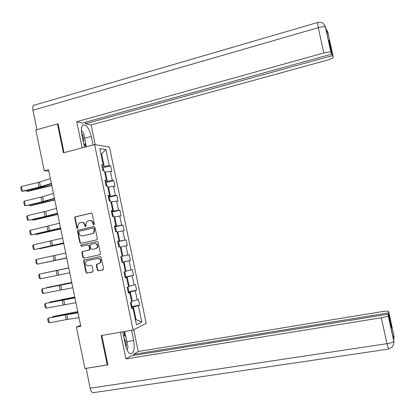 <?xml version="1.0" encoding="UTF-8"?>
<svg xmlns="http://www.w3.org/2000/svg" width="415" height="415" viewBox="0 0 415 415"><rect width="100%" height="100%" fill="white"/><g stroke="black" fill="none" stroke-linecap="round" stroke-linejoin="round"><path stroke-width="0.62" d="M93.847 224.899L94.324 224.084L92.203 213.834L91.118 213.077L75.053 216.9L74.716 217.896L76.817 228.063L77.823 228.458L77.761 226.471L78.751 223.358L81.221 222.466C82.948 222.264 84.095 223.073 84.65 224.899L84.925 226.222L85.947 226.606L85.874 224.619L86.823 221.537L89.36 220.598C91.103 220.391 92.255 221.205 92.815 223.037L93.09 224.365L93.847 224.899M97.343 270.046L98.422 270.829L103.428 269.558L103.584 268.764L101.219 257.341L100.129 256.563L83.84 260.184L83.633 261.051L85.967 272.38L87.041 273.158L92.893 271.742L93.069 270.922L92.063 266.057L90.984 265.278L88.333 265.828C85.687 265.496 84.914 264.033 86.014 261.445L87.269 260.687L97.691 258.488C100.29 258.763 101.099 260.195 100.124 262.778L98.76 263.66L96.513 264.339L96.332 265.169L97.343 270.046L97.758 269.942L98.837 270.725L103.065 269.859M58.152 124.09L57.452 123.945L63.422 152.834L94.584 144.586L133.122 330.018L101.177 335.579L107.241 364.935L84.909 368.504L76.386 327.087L80.79 326.299L48.545 169.673L44.234 170.788L48.84 171.105M57.452 123.945L35.84 129.988L44.234 170.788M96.669 239.844L97.349 238.687L94.988 227.29L93.909 226.528L77.766 230.289L77.475 231.243L79.81 242.547L80.878 243.315L96.669 239.844M98.101 242.308L100.466 253.715L100.274 254.561L83.96 258.229L82.886 257.456L81.885 252.611L82.118 251.718L88.945 250.089L89.619 248.938L88.955 245.711L87.876 244.943L81.241 246.391L80.666 245.213L97.017 241.535L98.101 242.308M94.584 144.586L109.472 147.06L146.21 323.363L133.122 330.018M131.233 306.737L139.699 305.17L138.506 299.433L137.22 299.946L135.3 290.723L136.592 290.251L135.399 284.519L134.102 284.96L132.183 275.742L133.49 275.347L132.297 269.62L130.984 269.989L129.065 260.781L130.388 260.459L129.195 254.737L127.867 255.033L125.953 245.836L127.291 245.587L126.098 239.875L124.759 240.093L122.845 230.911L124.194 230.735L123.006 225.029L121.652 225.174L119.743 216.002L121.107 215.899L119.919 210.198L118.55 210.27L116.641 201.109L118.016 201.078L116.833 195.382L115.448 195.382L113.544 186.231L114.934 186.273L113.752 180.582L112.351 180.515L110.447 171.369L111.853 171.483L110.67 165.803L109.259 165.658L105.892 149.493L99.792 148.539L103.226 165.046L101.737 164.895L102.956 170.752L104.435 170.876L106.38 180.209L104.907 180.131L106.126 185.998L107.594 186.044L109.534 195.387L108.082 195.392L109.301 201.265L110.753 201.234L112.698 210.587L111.256 210.664L112.481 216.547L113.912 216.438L115.863 225.802L114.436 225.957L115.661 231.845L117.082 231.658L119.032 241.037L117.621 241.271L118.846 247.164L120.251 246.899L122.202 256.288L120.807 256.6L122.036 262.498L123.426 262.161L122.015 262.41M139.699 305.17L138.423 305.715L141.831 322.076L136.442 324.743L132.966 308.039L131.622 308.61L130.393 302.691L131.742 302.146L129.786 292.725L128.422 293.223L127.192 287.31L128.562 286.843L126.601 277.433L125.226 277.853L123.997 271.944L125.382 271.555L123.426 262.161M128.235 292.321L130.284 291.927L132.214 301.191L131.571 301.311M132.214 301.191L137.22 299.946M130.284 291.927L135.3 290.723M129.786 292.725L128.344 292.834M125.112 277.303L127.156 276.893L129.081 286.143L128.442 286.267M129.081 286.143L134.102 284.96M127.156 276.893L132.183 275.742M126.601 277.433L125.18 277.614M121.994 262.296L124.033 261.875L125.958 271.114L125.314 271.244M125.958 271.114L130.984 269.989M124.033 261.875L129.065 260.781M120.272 247.013L120.915 246.873L122.835 256.107L122.192 256.237M122.835 256.107L127.867 255.033M120.915 246.873L125.953 245.836M117.16 232.032L117.798 231.892L119.712 241.11L117.678 241.551M119.712 241.11L124.759 240.093M117.798 231.892L122.845 230.911M119.032 241.037L117.647 241.39M114.047 217.071L114.68 216.926L116.599 226.134L114.566 226.59M116.599 226.134L121.652 225.174M114.68 216.926L119.743 216.002M115.863 225.802L114.493 226.232M110.935 202.126L111.573 201.975L113.487 211.173L111.459 211.64M113.487 211.173L118.55 210.27M111.573 201.975L116.641 201.109M112.698 210.587L111.344 211.09M107.833 187.196L108.465 187.041L110.374 196.228L108.357 196.71M110.374 196.228L115.448 195.382M108.465 187.041L113.544 186.231M109.534 195.387L108.196 195.963M104.73 172.282L105.363 172.126L107.272 181.303L105.254 181.801M107.272 181.303L112.351 180.515M105.363 172.126L110.447 171.369M106.38 180.209L105.057 180.852M100.959 154.147L101.587 153.981L104.17 166.394L102.157 166.903M104.17 166.394L109.259 165.658M100.902 153.887L101.587 153.981L105.892 149.493M103.226 165.046L101.919 165.761M107.241 364.935L107.843 364.583M80.598 325.365L76.386 327.087M135.383 319.654L136.032 319.54L133.417 306.981L131.363 307.359M135.42 319.825L136.032 319.54L141.831 322.076M133.417 306.981L138.423 305.715M132.966 308.039L131.514 308.07M102.51 167.868L110.67 165.803M105.509 182.605L113.752 180.582M108.491 197.369L116.833 195.382M111.562 212.127L119.919 210.198M114.633 226.901L123.006 225.029M117.71 241.691L126.098 239.875M121.974 262.197L130.388 260.459M125.055 277.028L133.49 275.347M128.142 291.875L136.592 290.251M93.982 224.847L93.24 223C92.716 221.247 91.622 220.422 89.946 220.531M81.797 222.399C83.467 222.284 84.561 223.104 85.08 224.857L85.817 226.699M91.466 213.066L75.499 216.874L75.162 217.865L77.257 228.017L77.714 228.535M94.195 226.512L78.207 230.242L77.916 231.197L80.245 242.479L81.096 243.263M93.972 228.629L93.219 228.094L79.379 231.217L78.907 232.021L79.198 233.412C79.747 235.232 80.889 236.047 82.616 235.855L92.083 233.749L93.458 232.965L94.262 230.029L93.972 228.629L94.397 228.587L93.349 228.079M94.397 228.587L94.682 229.983L93.878 232.914L92.504 233.692L83.052 235.803M87.97 244.928L89.381 245.644L90.045 248.86L89.827 249.742L82.554 251.64L82.32 252.533L83.322 257.367L84.302 258.156M97.224 241.52L81.397 244.98L81.101 245.146L81.511 246.328M95.606 248.652L96.871 247.885C97.987 245.265 97.209 243.802 94.537 243.491L90.413 244.554L90.185 245.447L90.849 248.673L91.928 249.446L96.026 248.58L97.292 247.812C98.402 245.198 97.629 243.735 94.957 243.423M92.291 249.379L91.928 249.446M96.026 248.58L92.353 249.368M97.318 263.956L96.752 265.071L97.758 269.942M98.848 263.639L100.539 262.685C101.514 260.106 100.7 258.675 98.106 258.4L97.691 258.488M87.269 260.687L98.106 258.4M100.186 256.553L84.276 260.096L84.063 260.962L86.398 272.271L87.472 273.054L92.555 272.012M103.828 170.824L103.402 168.786L102.334 167.764M26.83 190.428L27.006 191.279L42.211 187.29L51.745 185.235M26.202 190.578L27.006 191.279L28.355 191.258L51.802 185.505M102.863 170.311L102.79 169.968M51.367 183.388L39.041 187.181L22.348 191.196L23.432 191.242L40.073 187.243L51.45 183.783M50.386 178.632L38.076 182.491L21.393 186.532L22.348 191.196L21.419 190.781L20.75 187.518L21.393 186.532M83.399 142.195L83.664 140.69C83.695 137.982 82.99 135.404 81.542 132.961M81.34 130.253L83.534 132.836L85.64 142.978L84.069 145.426M126.082 347.386L126.212 345.762C126.144 342.525 125.429 339.994 124.054 338.173M123.374 334.9L125.854 336.762L127.991 347.059L127.047 349.938M84.66 138.242L91.3 136.457C89.676 129.911 87.347 126.03 84.318 124.827C81.61 124.925 80.78 128.199 81.833 134.647L84.453 147.268M91.3 136.457L93.074 144.985M95.248 144.695L91.15 124.977L85.604 123.712L332.56 55.584L333.287 57.125L327.985 32.754L328.265 34.103L325.957 28.801L325.593 27.167L330.921 52.295C329.78 51.828 327.404 52.062 323.793 53.001L318.289 27.655L32.941 110.255L36.935 129.682M85.308 122.275L85.604 123.712M329.235 42.065L329.598 41.962L328.856 40.317L331.855 54.08L82.595 123.022L76.734 121.688L323.793 53.001M82.165 147.87L76.734 121.688M91.15 124.977L327.513 60.082C331.315 58.961 333.24 57.97 333.287 57.125M32.941 110.255C32.406 106.914 32.941 105.192 34.559 105.094L317.418 22.566M331.855 54.08L331.092 52.472M329.598 41.962L332.56 55.584M57.524 123.961L58.095 123.8L64.055 152.668M81.594 130.554L81.34 130.139M85.532 143.144L86.284 146.78M85.677 146.941L85.049 143.901M327.502 32.354L327.959 32.692M326.33 29.615L327.938 32.562M323.975 24.148L325.593 27.162M122.736 331.829L125.475 345.026C126.648 350.073 128.318 353.009 130.486 353.839C133.863 353.378 134.937 348.932 133.697 340.507L131.576 330.288M120.392 332.233L125.927 358.923L130.933 355.914L388.44 314.145L388.326 315.519L393.965 341.4M133.734 355.458L133.506 354.369L138.242 351.515L382.184 311.587C386.142 311.001 388.3 310.985 388.658 311.551L388.549 312.863L133.506 354.369M133.713 329.723L138.242 351.515M125.927 358.923L381.328 317.76C385.037 317.117 387.34 316.427 388.233 315.701L388.326 315.519M93.837 392.606L92.924 392.74C91.668 392.331 90.74 390.821 90.133 388.212L86.175 368.302M388.44 314.145L391.501 328.198L391.573 326.766L388.549 312.863M393.695 336.97L394.074 336.498L393.757 335.055L393.607 339.719L393.965 341.405M86.05 368.37L107.905 364.878L101.831 335.465M391.573 326.766L391.2 326.828M127.094 350.037L127.151 349.622M124.619 331.502L125.683 336.638M124.92 336.057L123.997 331.611M106.987 186.024L106.479 183.575L105.42 182.595M29.807 204.958L29.953 205.658L54.739 199.755M29.18 205.109L29.953 205.658L31.291 205.586L54.785 199.978M105.95 185.142L105.877 184.8M110.141 201.244L109.56 198.38L108.507 197.441M32.79 219.509L32.899 220.049L57.732 214.29M32.24 219.634L32.899 220.049L34.232 219.934L57.763 214.462M109.036 199.994L108.963 199.651M54.427 198.246L42.05 201.83L25.331 205.757L43.072 201.84L54.495 198.567M53.447 193.478L41.085 197.13L24.376 201.088L25.331 205.757L24.397 205.321L23.728 202.058L24.376 201.088M57.488 213.113L46.547 216.122L28.319 220.334L46.075 216.459L57.54 213.367M56.507 208.346L45.583 211.417L27.359 215.66L28.319 220.334L27.374 219.877L26.705 216.609L27.359 215.66M112.979 216.506L113.233 216.054L112.641 213.201L111.599 212.304M35.773 234.07L35.851 234.454L60.725 228.836M35.394 234.153L35.851 234.454L37.174 234.293L60.751 228.961M112.128 214.861L112.055 214.514M115.827 231.824L116.319 230.896L115.728 228.043L114.69 227.187M38.761 248.647L63.723 243.403M38.543 248.699L40.12 248.673L63.739 243.475M115.225 229.744L115.152 229.402M118.856 246.847L119.411 245.753L118.815 242.894L117.787 242.085M41.754 263.245L66.727 257.985M41.687 263.26L66.732 258.011M118.322 244.643L118.249 244.3M60.554 228.006L31.307 234.932L60.59 228.183M59.573 223.229L30.347 230.252L31.307 234.932L30.357 234.454L29.688 231.181L30.347 230.252M63.625 242.91L34.295 249.545L63.645 243.014M62.639 238.132L33.34 244.86L34.295 249.545L33.345 249.042L32.676 245.768L33.34 244.86M66.696 257.829L37.293 264.168L66.701 257.865M65.71 253.046L36.333 259.479L37.293 264.168L36.333 263.65L35.664 260.371L36.333 259.479M120.967 256.978L121.911 257.767L122.503 260.63L121.974 261.735L120.988 256.999M68.766 267.893L43.777 273.137L68.771 267.903M121.424 259.562L121.351 259.214M69.772 272.769L40.291 278.813L39.326 274.118L38.657 274.989L39.326 278.273L40.291 278.813M68.786 267.981L39.326 274.118L68.781 267.966M71.764 282.454L46.745 287.6L71.779 282.516M125.081 276.665L124.085 271.918L125.008 272.655L125.605 275.524L124.993 276.717M124.531 274.497L124.459 274.149M72.853 287.725L43.29 293.472L42.33 288.773L41.65 289.623L42.325 292.907L43.29 293.472M71.862 282.931L42.33 288.773L71.847 282.843M74.767 297.026L49.712 302.084L74.788 297.14M127.597 287.17L128.105 287.559L128.702 290.427L128.1 291.672M127.638 289.447L127.566 289.099M49.442 302.504L49.712 302.084L49.784 302.431M75.935 302.701L46.298 308.148L45.334 303.443L44.654 304.273L45.323 307.562L46.298 308.148M74.944 297.897L45.334 303.443L74.913 297.737M77.771 311.618L52.679 316.578L77.802 311.779M131.104 302.405L131.809 305.357L131.213 306.638M130.751 304.413L130.678 304.065M52.274 317.19L52.679 316.578L52.788 317.086M79.021 317.688L66.239 319.597L49.302 322.844L48.342 318.129L47.652 318.943L48.327 322.237L49.302 322.844M78.03 312.884L65.264 314.861L48.342 318.129L66.213 314.492L77.984 312.645M93.24 223L92.815 223.037M85.355 226.175L84.925 226.222M85.08 224.857L84.65 224.899M77.257 228.017L76.817 228.063M75.162 217.865L74.716 217.896M75.831 216.708L75.39 216.739M91.399 213.056L91.118 213.077M93.51 224.323L93.09 224.365M80.245 242.479L79.81 242.547M77.916 231.197L77.475 231.243M78.585 230.045L78.144 230.092M92.504 233.692L92.083 233.749M94.682 229.983L94.262 230.029M83.322 257.367L82.886 257.456M82.32 252.533L81.885 252.611M82.995 251.386L82.559 251.464M89.37 250.012L88.945 250.089M90.045 248.86L89.619 248.938M89.381 245.644L88.955 245.711M81.397 244.98L80.961 245.047M96.752 265.071L96.332 265.169M87.472 273.054L87.041 273.158M86.398 272.271L85.967 272.38M84.063 260.962L83.633 261.051M84.738 259.821L84.302 259.909M98.837 270.725L98.422 270.829M103.055 170.762L102.438 167.795M42.086 186.703L42.211 187.29M44.571 185.93L44.732 186.703M40.52 186.781L39.555 182.081M39.041 187.181L38.076 182.491M330.921 52.295L325.433 27.068C324.265 26.493 321.884 26.684 318.289 27.655L317.558 22.524C319.97 21.756 323.197 23.162 322.958 23.256L324.561 24.921L325.614 27.281M394.11 336.638L388.658 311.551M90.133 388.212L386.956 343.677L381.328 317.76M126.871 341.664L133.697 340.507M388.533 349.077L386.956 343.677C390.676 343.06 392.974 342.328 393.84 341.483L393.928 341.265M106.224 186.003L105.519 182.621M45.09 201.322L45.188 201.804M47.585 200.59L47.715 201.223M109.399 201.259L108.611 197.462M48.099 215.956L48.176 216.329M50.604 215.271L50.708 215.759M43.534 201.441L42.563 196.741M42.05 201.83L41.085 197.13M46.547 216.122L45.583 211.417M45.059 216.49L44.094 211.79M112.574 216.537L111.697 212.319M51.112 230.61L51.164 230.875M53.628 229.967L53.701 230.315M115.754 231.835L114.794 227.197M118.872 246.821L117.891 242.09M49.567 230.818L48.602 226.108M48.078 231.171L47.108 226.466M52.591 245.53L51.621 240.814M51.097 245.872L50.127 241.157M55.615 260.257L54.645 255.536M54.116 260.584L53.146 255.863M58.645 275.005L57.675 270.274M57.14 275.311L56.17 270.59M61.679 289.763L60.709 285.032M60.17 290.059L59.2 285.328M128.188 291.615L127.286 287.279M67.744 298.629L67.811 298.945M64.714 304.543L63.744 299.806M63.205 304.823L62.229 300.087M131.301 306.581L130.481 302.654M68.205 313.776L68.278 314.129M70.758 313.273L70.851 313.735M67.754 319.337L66.779 314.596M66.239 319.597L65.264 314.861M75.499 216.874L75.053 216.9M78.207 230.242L77.766 230.289M93.878 232.914L93.458 232.965M82.554 251.64L82.118 251.718M89.827 249.742L89.401 249.82M81.101 245.146L80.666 245.213M97.292 247.812L96.871 247.885M96.928 264.246L96.513 264.339M100.539 262.685L100.124 262.778M84.276 260.096L83.84 260.184M82.746 125.257L84.318 124.827M326.294 29.569C327.295 30.876 327.798 31.851 327.793 32.5L328.021 33.548M388.233 315.701L393.84 341.483L393.778 344.004L392.351 346.873L388.404 349.103L92.924 392.74M393.742 335.543L393.996 336.695L393.674 340.041"/></g></svg>
